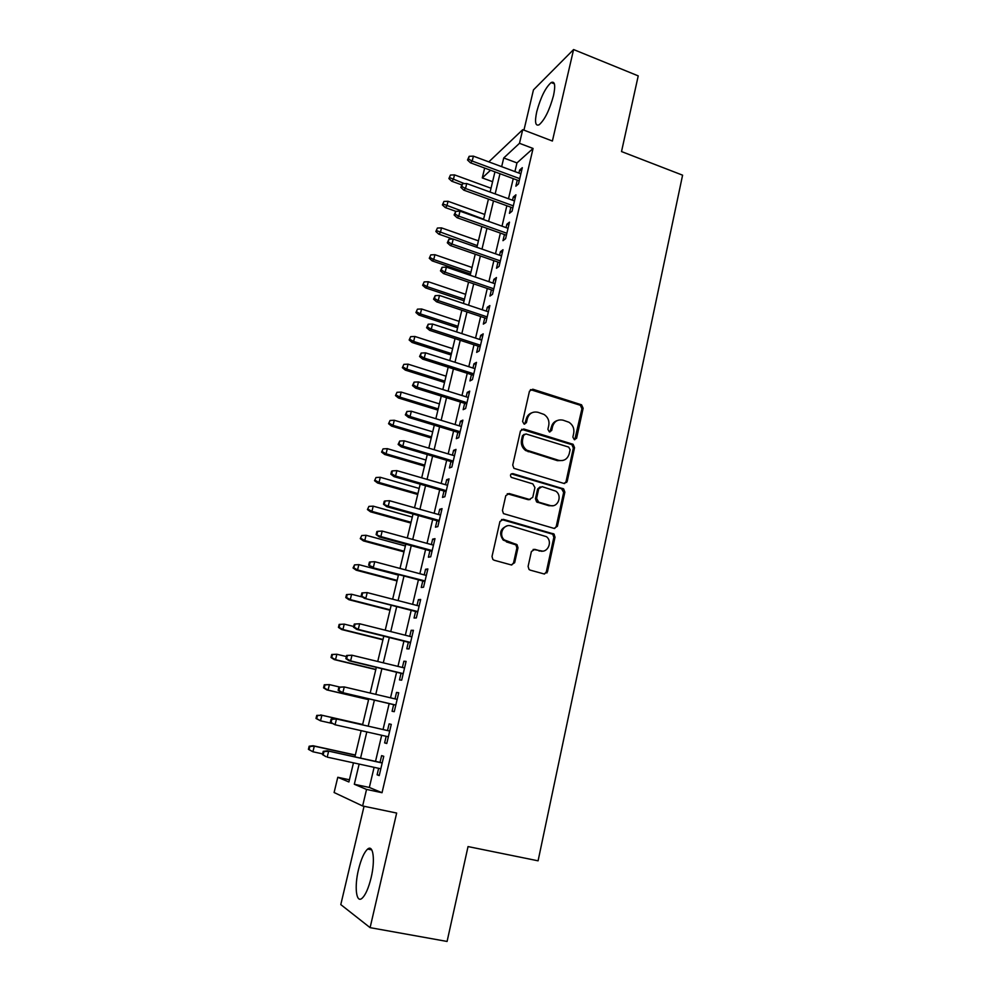 <?xml version="1.0" encoding="UTF-8"?>
<svg xmlns="http://www.w3.org/2000/svg" width="991" height="991" viewBox="0 0 991 991"><rect width="100%" height="100%" fill="white"/><g stroke="black" fill="none" stroke-linecap="round" stroke-linejoin="round"><path stroke-width="1.49" d="M574.309 439.657L576.613 438.257L583.142 408.292L581.568 404.824L532.836 389.215L529.467 391.185L522.604 421.472L524.066 424.074L526.432 422.661L527.323 418.735C529.107 413.358 532.7 411.215 538.088 412.33L544.059 414.449C547.924 417.1 549.497 420.754 548.766 425.412L547.899 429.338L549.348 431.915L551.677 430.503L552.544 426.588C554.291 421.249 557.834 419.119 563.161 420.209L568.958 422.253C572.848 424.854 574.433 428.508 573.727 433.203L572.872 437.093L574.309 439.657M574.755 439.744L581.928 408.75L580.354 405.294L530.433 389.624M524.697 424.16L526.209 419.181L527.323 418.735M549.881 432.002L551.38 427.022L552.544 426.588M371.117 877.753C375.366 860.213 373.26 844.171 367.686 849.064C364.18 852.198 361.12 859.024 358.507 869.541C354.307 886.573 356.116 903.358 361.938 898.379C365.431 895.245 368.491 888.37 371.117 877.753M553.511 95.582C555.654 85.251 554.861 80.903 551.145 82.55C545.471 87.617 540.677 97.316 536.763 111.649C534.57 122.017 535.363 126.39 539.129 124.779C544.753 119.812 549.547 110.075 553.511 95.582M528.104 566.418L529.021 569.466L530.21 570.135L544.109 573.95L547.49 571.757L555.022 537.184L553.957 534.025L503.391 519.358L499.935 521.514L492.019 556.484L492.874 559.481L494.15 560.237L511.22 564.92L514.663 562.715L517.996 547.775L517.042 544.691L504.32 539.922C498.114 534.719 503.577 523.372 511.022 525.911L546.45 536.676C552.928 541.582 547.775 553.399 540.219 550.872L534.806 549.348L531.399 551.516L528.104 566.418M374.103 767.331L369.346 787.461L382.03 792.713L366.546 789.431L362.632 805.98L334.103 792.515L337.782 777.278L348.894 781.973L353.465 762.847M488.811 161.88L522.715 129.672L552.396 141.032L573.591 49.55L638.229 75.886L621.518 151.561L682.588 175.172L538.088 860.82L468.037 846.574L447.09 941.45L370.101 927.65L396.66 813.054L362.632 805.98M522.715 129.672L519.482 143.311L503.738 157.965L501.657 166.649M382.03 792.713L533.071 148.464L519.482 143.311M563.891 483.435L567.199 481.366L574.545 447.684L573.132 444.315L523.83 428.992L520.448 431.011L512.731 465.064L513.933 468.334L563.891 483.435M564.858 492.143L557.413 526.271L554.056 528.401L503.465 513.611L502.437 510.476L505.794 495.661L509.238 493.543L529.367 499.427L532.762 497.321L534.929 487.597L532.836 483.893L511.269 477.365C509.87 475.123 510.402 473.884 512.855 473.624L563.619 488.873L564.858 492.143L563.656 492.44L556.224 526.494L557.413 526.271M364.044 806.278L340.793 904.597L370.101 927.65M573.591 49.55L533.455 89.896L523.942 130.143M517.265 180.114L515.84 186.197L518.479 183.93L522.307 167.69L519.643 170.031L518.925 173.066M510.885 207.218L509.436 213.325L512.062 211.194L515.927 194.806L513.288 197.023L512.533 200.232M504.444 234.533L502.994 240.677L505.596 238.682L509.485 222.157L506.872 224.239L506.067 227.62M497.953 262.095L496.491 268.264L499.08 266.393L502.994 249.732L500.405 251.689L499.563 255.232M491.4 289.868L489.938 296.074L492.502 294.339L496.454 277.542L493.877 279.363L492.998 283.079M484.797 317.888L483.323 324.119L485.863 322.521L489.851 305.575L487.299 307.26L486.383 311.149M478.133 346.132L476.659 352.387L479.173 350.938L483.199 333.856L480.672 335.392L479.706 339.467M471.419 374.623L469.945 380.916L472.434 379.59L476.485 362.372L473.983 363.771L472.98 368.02M464.655 403.349L463.156 409.667L465.621 408.503L469.709 391.123L467.232 392.386L466.191 396.821M457.817 432.324L456.331 438.666L458.759 437.65L462.884 420.134L460.431 421.237L459.341 425.87M566.703 482.481L565.836 482.221M450.93 461.546L449.431 467.925L451.846 467.058L455.996 449.381L453.581 450.348L452.441 455.166M443.993 491.028L442.481 497.432L444.86 496.714L449.059 478.888L446.656 479.694L445.479 484.71M436.981 520.746L435.458 527.187L437.824 526.617L442.048 508.643L439.682 509.3L438.456 514.515M429.908 550.736L428.385 557.202L430.713 556.793L434.987 538.658L432.646 539.154L431.37 544.567M422.785 580.974L421.249 587.477L423.553 587.229L427.864 568.945L425.548 569.28L424.222 574.891M415.588 611.484L414.052 618.012L416.331 617.938L420.667 599.481L418.375 599.654L417.013 605.476M408.342 642.267L406.793 648.82L409.035 648.919L413.42 630.301L411.154 630.301L409.741 636.333M401.021 673.31L399.472 679.9L401.677 680.16L406.099 661.381L403.87 661.22L402.396 667.463M393.638 704.638L392.077 711.253L394.257 711.687L398.716 692.746L396.524 692.412L395 698.878M386.18 736.301L384.619 742.891L386.775 743.498L391.272 724.384L389.104 723.876L387.531 730.528M533.071 148.464L516.968 162.908L514.924 171.579M513.251 178.628L508.494 198.757M506.847 205.744L502.016 226.171M500.381 233.096L495.488 253.807M493.865 260.67L488.897 281.667M487.287 288.468L482.258 309.774M480.66 316.513L475.556 338.117M473.983 344.781L468.805 366.695M467.244 373.297L461.992 395.508M460.443 402.049L455.117 424.582M453.593 431.048L448.192 453.903M446.681 460.295L441.193 483.472M439.707 489.789L434.145 513.301M432.671 519.544L427.034 543.378M425.585 549.547L419.862 573.727M418.425 579.822L412.628 604.349M411.203 610.357L405.331 635.231M403.919 641.165L397.961 666.386M396.586 672.245L390.528 697.825M389.166 703.598L383.046 729.512M381.684 735.285L375.515 761.373M378.624 768.322L377.1 774.813L379.219 775.594L383.752 756.306L381.622 755.625L380.036 762.364M546.029 572.662L546.97 572.922M349.414 779.768L337.782 777.278M492.589 181.7L482.283 177.922L484.661 168.061M359.138 764.073L354.32 784.265L366.546 789.431M499.972 173.722L495.166 193.902M493.493 200.913L488.613 221.377M486.953 228.326L481.998 249.088M480.35 255.975L475.333 277.034M473.71 283.847L468.607 305.203M466.996 311.954L461.831 333.62M460.233 340.309L454.993 362.272M453.42 368.887L448.105 391.172M446.532 397.725L441.144 420.32M439.595 426.799L434.132 449.716M432.609 456.133L427.059 479.371M425.548 485.714L419.924 509.287M418.425 515.543L412.727 539.463M411.253 545.645L405.468 569.899M404.006 576.006L398.134 600.596M396.697 606.628L390.751 631.577M389.327 637.523L383.294 662.83M381.894 668.69L375.775 694.357M374.387 700.142L368.194 726.13M366.806 731.928L360.563 758.09M490.545 170.229L482.283 177.922M354.902 756.851L361.17 730.652M362.557 724.855L368.788 698.828M370.176 693.043L376.332 667.352M377.732 661.48L383.802 636.148M385.226 630.189L391.197 605.216M392.647 599.183L398.543 574.557M400.005 568.438L405.815 544.158M407.301 537.964L413.036 514.032M414.535 507.764L420.184 484.165M421.695 477.823L427.27 454.559M428.806 448.143L434.293 425.201M435.854 418.71L441.268 396.09M442.841 389.525L448.18 367.227M449.765 360.6L455.03 338.612M456.628 331.911L461.818 310.233M463.441 303.469L468.557 282.088M470.192 275.263L475.234 254.191M476.882 247.304L481.861 226.518M483.521 219.568L488.427 199.08M490.111 192.068L494.943 171.864M516.968 162.908L503.738 157.965M369.346 787.461L354.32 784.265M519.643 170.031L521.588 170.749M513.288 197.023L515.233 197.742M506.872 224.239L508.829 224.945M500.405 251.689L502.375 252.383M493.877 279.363L495.859 280.044M487.299 307.26L489.294 307.928M480.672 335.392L482.679 336.06M473.983 363.771L476.002 364.415M467.232 392.386L469.263 393.018M460.431 421.237L462.475 421.869M453.581 450.348L455.637 450.955M446.656 479.694L448.725 480.301M439.682 509.3L441.763 509.894M432.646 539.154L434.739 539.736M425.548 569.28L427.654 569.837M418.375 599.654L420.506 600.212M411.154 630.301L413.284 630.846M403.87 661.22L406.013 661.753M396.524 692.412L398.679 692.92M384.619 742.891L386.8 743.374M377.1 774.813L379.293 775.284M557.227 420.568C554.18 421.559 552.235 423.714 551.38 427.022M531.857 412.789C528.921 413.842 527.026 415.972 526.209 419.181M564.659 483.546L566.01 481.688L573.343 448.068L571.931 444.699L521.576 429.314M570.122 449.666L568.685 447.09L525.936 433.934L523.57 435.346L522.629 439.521C521.885 443.906 523.273 447.461 526.766 450.174L558.627 460.307C563.966 461.335 567.496 459.167 569.218 453.791L570.122 449.666M524.227 434.269L522.455 435.767L523.57 435.346M562.801 460.481L557.438 460.666L525.651 450.546C522.158 447.845 520.77 444.302 521.514 439.917L522.455 435.767M554.65 528.5L556.224 526.494M530.16 499.538L528.24 499.712L507.243 493.729M563.656 492.44L561.6 488.774L511.245 473.884M550.055 505.472C557.846 508.148 562.752 495.748 555.765 491.14L542.114 486.643L538.745 488.724L536.589 498.436L538.683 502.14L550.055 505.472L548.89 505.732L552.953 505.695M540.145 486.841L537.605 489.034L538.745 488.724M548.89 505.732L536.589 501.929L535.45 498.721L537.605 489.034M542.56 551.12L533.121 549.435M507.045 525.924C500.108 528.76 498.832 533.492 503.23 540.12L507.479 541.693M511.715 565.006L513.549 562.863L516.881 547.961L515.927 544.877L506.376 541.891M544.48 574.024L546.314 571.881L553.845 537.382L552.78 534.236L501.533 519.495M450.447 175.048L448.898 178.566L450.447 175.048L454.51 174.887L453.345 179.631L451.723 181.229L461.472 184.772M449.79 177.674L464.358 183.632M454.51 174.887L491.028 188.228M451.723 181.229L448.898 178.566M468.495 159.031L469.152 156.305L467.517 159.997L468.495 159.031L472.187 161.062L473.388 156.144L520.87 173.797M519.73 178.665L472.187 161.062L470.428 162.797L519.21 180.833M467.517 159.997L470.428 162.797M473.388 156.144L469.152 156.305M443.943 201.433L442.407 204.939L443.943 201.433L448.031 201.284L446.854 206.054L445.256 207.565L455.823 211.331M443.299 204.084L483.62 219.184M448.031 201.284L484.748 214.44M445.256 207.565L442.407 204.939M437.403 228.041L435.867 231.51L437.403 228.041L441.503 227.88L440.326 232.687L438.728 234.111L452.825 239.042M436.746 230.717L477.29 245.632M441.503 227.88L478.43 240.85M438.728 234.111L435.867 231.51M430.8 254.873L429.276 258.304L430.8 254.873L434.925 254.699L433.736 259.543L432.163 260.881L470.49 274.012M430.144 257.561L433.736 259.543L470.898 272.302M434.925 254.699L472.05 267.483M432.163 260.881L429.276 258.304M424.148 281.902L422.624 285.321L424.148 281.902L428.285 281.729L427.084 286.622L425.535 287.861L464.085 300.793M423.479 284.628L427.084 286.622L464.469 299.183M428.285 281.729L465.634 294.327M425.535 287.861L422.624 285.321M461.806 186.457L462.475 183.707L460.84 187.373L461.806 186.457L465.51 188.501L466.724 183.546L514.478 200.938M513.326 205.855L465.51 188.501L463.776 190.136L512.842 207.924M460.84 187.373L463.776 190.136M466.724 183.546L462.475 183.707M455.055 214.118L455.736 211.343L454.101 214.973L455.055 214.118L458.783 216.162L459.997 211.17L508.036 228.314M506.872 233.269L458.783 216.162L457.062 217.71L506.413 235.239M454.101 214.973L457.062 217.71M459.997 211.17L455.736 211.343M448.254 242.002L448.935 239.203L447.313 242.807L448.254 242.002L451.995 244.071L453.221 239.029L501.545 255.926M500.368 260.918L451.995 244.071L450.286 245.508L499.922 262.776M447.313 242.807L450.286 245.508M453.221 239.029L448.935 239.203M441.391 270.122L442.085 267.297L440.462 270.877L441.391 270.122L445.157 272.203L446.384 267.124L494.992 283.76M493.803 288.79L445.157 272.203L443.46 273.553L493.394 290.549M440.462 270.877L443.46 273.553M446.384 267.124L442.085 267.297M417.446 309.167L415.923 312.549L417.446 309.167L421.596 308.981L420.382 313.912L418.846 315.064L457.619 327.798M416.765 311.905L420.382 313.912L457.978 326.274M421.596 308.981L459.155 321.381M418.846 315.064L415.923 312.549M434.479 298.489L435.173 295.64L433.562 299.183L434.479 298.489L438.245 300.583L439.496 295.454L488.377 311.831M487.188 316.897L438.245 300.583L436.585 301.821L486.792 318.557M433.562 299.183L436.585 301.821M439.496 295.454L435.173 295.64M410.683 336.655L409.159 340L410.683 336.655L414.857 336.457L413.631 341.424L412.12 342.477L451.103 355.013M410.001 339.405L413.631 341.424L451.438 353.589M414.857 336.457L452.627 348.659M412.12 342.477L409.159 340M427.505 327.092L428.199 324.218L426.588 327.736L427.505 327.092L431.283 329.198L432.547 324.032L481.713 340.124M480.511 345.252L431.283 329.198L429.636 330.337L480.152 346.788M426.588 327.736L429.636 330.337M432.547 324.032L428.199 324.218M403.857 364.354L402.346 367.673L403.857 364.354L408.057 364.155L406.83 369.172L405.319 370.126L444.538 382.452M403.176 367.141L406.83 369.172L444.848 381.139M408.057 364.155L446.037 376.159M405.319 370.126L402.346 367.673M420.469 355.942L421.175 353.056L419.565 356.525L420.469 355.942L424.272 358.061L425.535 352.846L474.999 368.677M473.785 373.842L424.272 358.061L422.637 359.101L473.45 375.267M419.565 356.525L422.637 359.101M425.535 352.846L421.175 353.056M396.995 392.3L395.483 395.582L396.995 392.3L401.194 392.089L399.955 397.143L398.481 397.998L437.911 410.113M396.301 395.099L399.955 397.143L438.195 408.899M401.194 392.089L439.397 403.882M398.481 397.998L395.483 395.582M413.371 385.041L414.077 382.13L412.479 385.573L413.371 385.041L417.186 387.171L418.462 381.919L468.223 397.465M466.996 402.668L417.186 387.171L415.576 388.1L466.687 403.981M412.479 385.573L415.576 388.1M418.462 381.919L414.077 382.13M390.058 420.469L388.559 423.714L390.058 420.469L394.294 420.258L393.043 425.35L391.581 426.105L431.234 437.997M389.364 423.293L393.043 425.35L431.494 436.895M394.294 420.258L432.708 431.841M391.581 426.105L388.559 423.714M406.211 414.399L406.929 411.451L405.331 414.857L406.211 414.399L410.039 416.53L411.339 411.228L461.385 426.489M460.158 431.742L410.039 416.53L408.453 417.36L459.874 432.943M405.331 414.857L408.453 417.36M411.339 411.228L406.929 411.451M383.071 448.873L381.572 452.094L383.071 448.873L387.32 448.65L386.056 453.791L384.619 454.448L424.507 466.117M382.365 451.723L386.056 453.791L424.743 465.113M387.32 448.65L425.957 460.022M384.619 454.448L381.572 452.094M398.989 444.005L399.72 441.032L398.122 444.402L398.989 444.005L402.841 446.148L404.142 440.809L454.497 455.773M453.246 461.075L402.841 446.148L401.268 446.867L452.998 462.153M398.122 444.402L401.268 446.867M404.142 440.809L399.72 441.032M554.254 534.31L552.47 533.579M376.023 477.513L374.536 480.697L376.023 477.513L380.296 477.29L379.02 482.468L377.596 483.013L417.719 494.459M375.316 480.387L379.02 482.468L417.929 493.58M380.296 477.29L419.156 488.439M377.596 483.013L374.536 480.697M391.705 473.871L392.436 470.861L391.581 471.208L390.85 474.206L391.705 473.871L395.57 476.027L396.883 470.638L447.548 485.305M446.284 490.656L395.57 476.027L394.022 476.634L446.061 491.623M390.85 474.206L394.022 476.634M396.883 470.638L392.436 470.861M540.491 550.934L541.383 551.293M368.912 506.389L367.426 509.547L368.912 506.389L373.211 506.153L371.922 511.381L370.523 511.827L410.869 523.05M368.206 509.287L371.922 511.381L411.054 522.269M373.211 506.153L412.306 517.091M370.523 511.827L367.426 509.547M384.359 503.985L385.09 500.963L384.248 501.248L383.517 504.27L388.237 506.166L389.562 500.728L440.537 515.097M439.261 520.486L388.237 506.166L386.713 506.661L439.063 521.328M383.517 504.27L386.713 506.661M389.562 500.728L385.09 500.963M361.752 535.512L360.266 538.633L361.752 535.512L366.063 535.276L364.762 540.541L363.387 540.888L403.969 551.876M361.034 538.447L364.762 540.541L404.13 551.207M366.063 535.276L405.381 545.979M363.387 540.888L360.266 538.633M376.952 534.384L377.695 531.325L376.865 531.548L376.122 534.595L380.841 536.577L382.179 531.077L433.463 545.149M432.187 550.575L380.841 536.577L379.342 536.949L432.014 551.306M376.122 534.595L379.342 536.949M382.179 531.077L377.695 531.325M354.53 564.882L353.044 567.967L353.799 567.843L354.53 564.882L358.853 564.635L357.553 569.949L356.19 570.184L397.019 580.937M353.799 567.843L357.553 569.949L397.143 580.379M358.853 564.635L398.407 575.114M356.19 570.184L353.044 567.967M369.47 565.043L370.225 561.959L369.408 562.12L368.652 565.192L373.384 567.248L374.734 561.699L426.328 575.449M425.04 580.937L371.898 567.496L424.891 581.544M368.652 565.192L371.898 567.496M374.734 561.699L370.225 561.959M347.234 594.513L346.503 594.588L345.772 597.561L346.503 597.486L347.234 594.513L351.582 594.253L350.269 599.617L348.931 599.728L389.996 610.245M346.503 597.486L350.269 599.617L390.107 609.812M351.582 594.253L362.632 597.102M348.931 599.728L345.772 597.561M361.926 595.975L362.681 592.866L361.876 592.952L361.12 596.049L365.852 598.192L367.215 592.606L419.131 606.034M417.83 611.558L364.403 598.329L417.719 612.029M361.12 596.049L364.403 598.329M367.215 592.606L362.681 592.866M339.157 624.404L338.426 627.39L339.145 627.39L339.888 624.38L339.157 624.404L344.249 624.119L342.923 629.52L341.61 629.533L382.922 639.79M339.145 627.39L342.923 629.52L382.997 639.48M339.888 624.38L344.249 624.119L353.7 626.485M341.61 629.533L338.426 627.39M354.283 624.057L353.527 627.192L354.32 627.179L355.075 624.045L354.283 624.057L359.634 623.773L411.872 636.879M355.075 624.045L359.634 623.773L358.259 629.409L356.822 629.421L410.472 642.8M354.32 627.179L358.259 629.409L410.559 642.453M353.527 627.192L356.822 629.421M331.762 654.469L331.019 657.491L331.725 657.541L332.468 654.518L331.762 654.469L336.866 654.246L335.528 659.696L334.227 659.585L375.787 669.594M331.725 657.541L335.528 659.696L375.837 669.408M332.468 654.518L336.866 654.246L346.367 656.55M334.227 659.585L331.019 657.491M346.627 655.447L345.859 658.606L346.639 658.668L347.407 655.497L346.627 655.447L351.978 655.224L404.551 667.996M347.407 655.497L351.978 655.224L350.603 660.91L349.191 660.799L403.176 673.83M346.639 658.668L350.603 660.91L403.226 673.62M345.859 658.606L349.191 660.799M324.292 684.793L323.549 687.841L324.243 687.952L324.998 684.905L324.292 684.793L329.408 684.62L328.058 690.12L326.782 689.897L368.59 699.658M324.243 687.952L328.058 690.12L368.615 699.584M324.998 684.905L329.408 684.62L339.715 687.048M326.782 689.897L323.549 687.841M338.897 687.122L338.129 690.306L338.885 690.43L339.665 687.246L338.897 687.122L344.261 686.949L397.156 699.386M339.665 687.246L344.261 686.949L342.861 692.697L341.486 692.449L395.805 705.146M338.885 690.43L342.861 692.697L395.818 705.059M338.129 690.306L341.486 692.449M316.761 715.378L316.005 718.45L316.699 718.636L317.454 715.552L316.761 715.378L321.877 715.267L320.527 720.816L332.171 723.442M316.699 718.636L320.527 720.816L316.005 718.45M317.454 715.552L321.877 715.267L362.644 724.52M320.626 714.945L362.644 724.495M331.849 719.268L331.105 719.082L330.313 722.29L331.068 722.489L331.849 719.268L336.469 718.971L389.698 731.061L335.107 718.624L336.469 718.971L335.069 724.768L388.348 736.784M331.068 722.489L335.069 724.768L330.313 722.29M335.107 718.624L331.105 719.082M309.167 746.223L308.412 749.332L309.081 749.58L309.849 746.471L309.167 746.223L313.069 745.74L314.296 746.173L312.921 751.773L322.608 753.878M309.081 749.58L312.921 751.773L308.412 749.332M309.849 746.471L314.296 746.173L355.298 755.179M313.069 745.74L355.335 755.018M382.216 762.835L327.278 750.806L382.179 763.008M323.97 751.587L323.239 751.327L322.447 754.56L323.177 754.832L323.97 751.587L328.616 751.277L327.191 757.124L380.817 768.793M323.177 754.832L325.853 756.628L322.447 754.56M327.278 750.806L323.239 751.327M575.399 438.654L576.613 438.257M525.317 423.107L526.432 422.661M550.513 430.924L551.677 430.503M531.709 389.723L532.836 389.215M579.896 405.108L581.11 404.638M581.928 408.75L583.142 408.292M522.715 429.413L523.83 428.992M571.299 444.414L572.501 444.018M573.343 448.068L574.545 447.684M566.01 481.688L567.199 481.366M521.514 439.917L522.629 439.521M528.178 451.772L529.305 451.4M557.438 460.666L558.627 460.307M508.135 493.84L509.238 493.543M528.24 499.712L529.367 499.427M511.752 473.971L512.855 473.624M561.6 488.774L562.789 488.464M535.45 498.721L536.589 498.436M537.531 502.425L538.683 502.14M533.654 549.522L534.806 549.348M539.067 551.046L540.219 550.872M514.775 544.245L515.877 544.047M516.881 547.961L517.996 547.775M513.549 562.863L514.663 562.715M502.313 519.606L503.391 519.358M551.764 533.703L552.941 533.492M553.845 537.382L555.022 537.184M546.314 571.881L547.49 571.757M367.686 849.064L371.774 849.869M551.145 82.55L554.378 83.839M580.354 405.294L581.568 404.824M571.931 444.699L573.132 444.315M525.651 450.546L526.766 450.174M536.589 501.929L537.729 501.657M562.43 489.17L563.619 488.873M503.23 540.12L504.32 539.922M515.927 544.877L517.042 544.691M552.78 534.236L553.957 534.025"/></g></svg>
